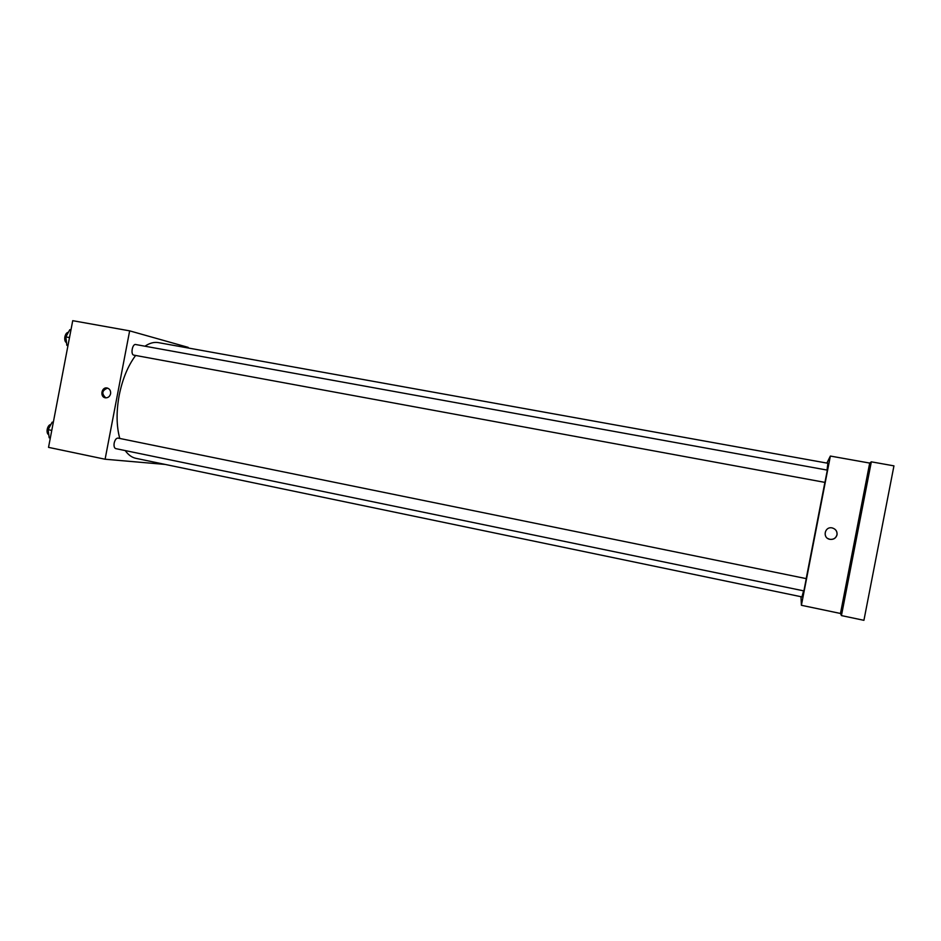 <?xml version="1.0" encoding="UTF-8"?>
<svg xmlns="http://www.w3.org/2000/svg" width="941" height="941" viewBox="0 0 941 941"><rect width="100%" height="100%" fill="white"/><g stroke="black" fill="none" stroke-linecap="round" stroke-linejoin="round"><path stroke-width="1.41" d="M165.169 464.431L105.098 459.232L48.532 447.363L72.728 320.681L129.646 330.856L188.2 347.37L188.082 347.97M135.622 355.463C127.917 365.849 122.436 379.152 119.178 395.385C116.213 411.699 116.413 426.061 119.766 438.459M125.224 450.586C128.294 454.891 131.858 457.479 135.916 458.338L801.967 596.912L803.567 590.83M827.021 470.065L827.904 463.266L158.37 342.618C154.101 341.865 149.631 343.053 144.973 346.206M105.098 459.232L129.646 330.856M114.179 443.058C113.743 446.163 114.261 448.022 115.743 448.622L803.896 590.901L806.261 578.633L118.001 438.094C116.272 438.106 115.002 439.765 114.179 443.058M133.845 355.133C130.387 354.769 132.316 343.641 135.68 344.524L827.339 470.124L824.951 482.392L133.845 355.133M110.591 393.75C109.803 396.561 108.097 397.925 105.474 397.82C99.675 397.22 101.44 386.716 107.121 387.998C109.732 388.798 110.885 390.703 110.591 393.75M105.827 397.855C101.334 393.679 101.922 390.433 107.592 388.115M824.892 482.38L806.202 578.621M800.967 596.7L801.403 605.286L830.374 456.056L826.88 463.078M871.331 461.831L893.95 465.866L863.92 620.319L841.442 615.59L871.331 461.831L869.696 463.078L830.374 456.056M801.403 605.286L840.478 613.473L841.442 615.59M840.478 613.473L869.696 463.078M837.043 534.794C835.961 538.264 833.55 539.769 829.786 539.322C822.175 537.923 824.657 526.16 832.185 527.925C835.737 528.983 837.349 531.265 837.043 534.794M832.479 527.995C835.808 529.148 837.302 531.418 836.972 534.77C835.902 538.228 833.491 539.734 829.739 539.287L827.751 538.475M846.1 588.313L843.642 601.005L846.1 588.313M867.92 476.04L865.438 488.72L867.92 476.04M67.964 345.618L66.835 345.347L65.858 336.902L69.822 329.679L70.963 329.891M67.975 345.559L66.835 345.347M69.505 337.56L65.858 336.902M68.375 332.314C66.717 332.491 65.552 333.996 64.87 336.854C64.447 339.889 65 341.842 66.529 342.712M50.308 438.035L49.179 437.8L48.132 429.672L52.167 422.144L53.319 422.297M51.767 430.413L48.132 429.672M53.308 422.38L52.167 422.144M50.943 424.438C49.191 424.685 47.944 426.297 47.215 429.296C46.803 432.178 47.321 434.001 48.791 434.766"/></g></svg>
